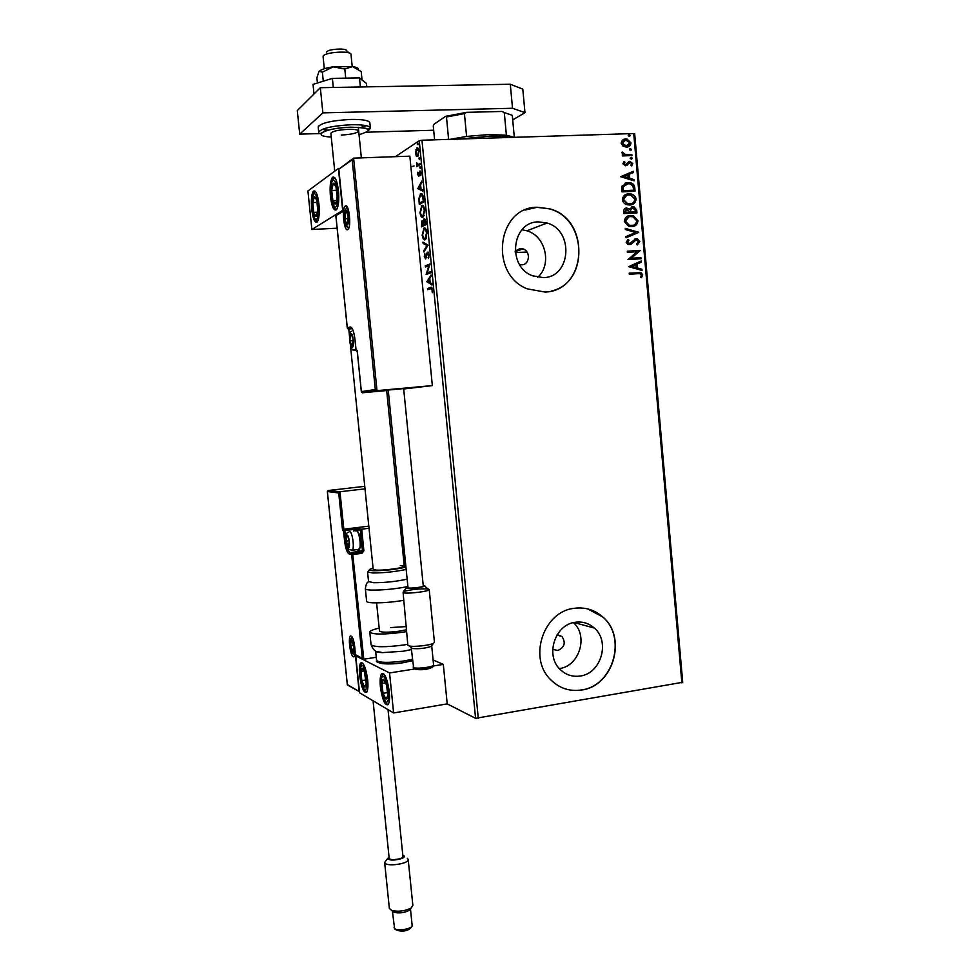 <?xml version="1.0" encoding="UTF-8"?>
<svg xmlns="http://www.w3.org/2000/svg" width="980" height="980" viewBox="0 0 980 980"><rect width="100%" height="100%" fill="white"/><g stroke="black" fill="none" stroke-linecap="round" stroke-linejoin="round"><path stroke-width="1.47" d="M519.657 264.674L521.74 264.845C529.788 264.759 530.878 251.211 523.014 248.871L520.209 248.479L515.162 251.113M552.683 649.311L557.743 650.512C564.529 647.523 565.962 642.856 562.018 636.522L557.216 634.636M580.295 676.016C601.12 673.481 610.43 641.557 594.346 628.082C588.894 623.243 582.561 621.308 575.334 622.276C555.109 624.383 544.978 655.093 559.935 669.242C565.656 674.889 572.443 677.143 580.295 676.016M559.421 668.568C579.413 666.18 588.613 635.934 573.471 622.631M543.496 277.646C571.12 277.193 574.158 230.361 547.024 223.024L538.339 221.872C511.707 221.799 506.807 266.548 532.446 275.76L543.496 277.646M537.689 277.316C552.255 264.723 545.652 235.947 526.885 230.79L521.973 229.773M544.99 292.052C587.363 291.134 591.234 219.14 549.413 208.764L537.15 207.258C497.068 206.964 488.91 274.118 527.277 288.855L544.99 292.052M551.642 290.938C589.188 282.755 587.424 218.258 549.253 208.826L536.991 207.331L524.998 210.051M581.753 689.994C613.639 685.976 627.445 636.988 602.565 616.775C594.395 609.732 584.938 606.902 574.207 608.311C543.704 611.349 527.987 657.543 550.27 679.299C559.066 688.217 569.552 691.782 581.753 689.994M563.279 688.168C569.184 690.398 575.285 690.986 581.581 689.932C613.468 685.914 627.274 636.939 602.394 616.739L587.645 608.886M681.872 682.889L633.729 133.549L634.685 133.917L682.717 682.276L475.582 718.328L447.211 703.885L443.315 664.391L433.099 659.969M416.365 156.212L415.52 153.407L416.806 147.992C417.75 147.355 418.46 148.421 418.938 151.19L417.86 156.445L416.365 156.212L417.186 156.188L416.757 155.379M420.187 164.591L416.868 166.637L416.524 162.508L417.799 164.628L420.077 163.403L420.187 164.591M417.603 174.758L417.848 172.223L418.619 175.261L419.857 171.022L421.069 172.921L420.849 175.604L419.991 172.186L418.827 176.363L418.043 174.746M423.495 198.462L423.838 202.003L419.281 204.428L418.864 198.462L420.69 193.844C421.988 192.95 422.931 194.493 423.495 198.462M426.055 224.665L421.474 226.87L421.841 220.868L423.164 221.652L424.095 218.675L425.761 221.627L426.055 224.665M428.052 245.147L423.936 251.97L423.813 250.709L426.925 245.527L423.091 243.383L422.968 242.121L428.052 245.147M430.637 271.607L430.747 272.771L426.141 274.498L428.824 265.654L425.406 266.989L425.296 265.837L429.889 264.024L427.194 272.906L430.637 271.607M430.685 288.635L427.623 289.688L427.513 288.536L430.624 287.459C431.421 286.711 432.045 287.446 432.523 289.664L432.266 292.702L432.045 289.847L430.685 288.635M475.582 718.328L419.256 140.728L395.393 156.678M426.851 281.811L430.98 275.098L429.767 278.467L430.171 282.706L431.813 283.735L431.935 284.996L426.827 281.615M429.105 254.727L428.432 258.549L428.64 255.008L427.513 253.306L425.602 258.904L424.267 256.65L424.757 253.428L425.467 257.752L427.317 252.203L429.105 254.727M425.136 239.745C423.85 240.394 422.858 238.863 422.16 235.114L423.985 228.107C425.283 227.409 426.276 228.977 426.974 232.787L425.639 239.389L423.728 238.165M422.944 217.217C421.645 217.94 420.653 216.433 419.967 212.697L421.78 205.555C423.078 204.808 424.071 206.327 424.757 210.137L422.944 217.217M417.75 188.736L421.792 181.055L420.604 184.742L421.02 189.03L422.649 189.765L422.772 191.051L417.725 188.54M420.224 168.511L420.04 166.551L420.224 168.511M419.354 159.483L419.158 157.523L419.354 159.483M417.909 144.758L417.725 142.798L417.909 144.758M622.949 146.167L621.1 143.178L622.398 140.091L626.931 138.964L630.973 142.847C630.655 145.64 629.136 147.074 626.428 147.147L622.949 146.167M631.929 155.587L622.386 155.942L622.288 154.816L623.697 154.767L621.945 152.868L622.202 151.998L625.338 154.522L631.831 154.46L631.929 155.587M622.913 163.746L624.076 161.516L624.958 162.153L624.076 163.623L625.461 164.665L629.834 161.296L632.798 163.562L631.708 165.914L630.777 165.314L631.635 163.734L630.397 162.447L625.608 165.779L622.913 163.746M634.77 187.891L635.064 191.272L622.03 191.872L621.994 186.163L627.935 182.586L630.361 182.794C632.982 183.334 634.44 185.024 634.77 187.891L634.685 191.284M636.963 212.881L623.942 213.554L623.758 211.496C623.672 209.279 624.652 208.103 626.698 207.981L629.589 209.206L632.713 206.731L634.023 206.854L636.706 209.977L636.963 212.881M638.678 232.407L626.085 237.809L625.975 236.584L635.542 232.493L625.35 229.516L625.252 228.303L638.678 232.407L626.085 237.773M640.895 257.642L640.994 258.757L628.009 259.59L637.061 251.725L627.372 252.326L627.274 251.211L640.259 250.415L631.242 258.255L640.895 257.642L640.614 258.781M637.943 273.677L629.307 274.265L629.209 273.151L641.055 272.71L642.733 274.902L641.484 277.732L640.442 277.23L641.41 275L640.357 273.763L637.943 273.677M633.729 133.549L421.976 140.226L478.289 718.352M628.633 266.646L641.189 260.986L641.288 262.187L637.27 263.951L637.625 268.006L641.912 269.218L642.01 270.431L628.633 266.646M639.817 241.57L637.27 245L636.535 244.13L638.495 241.729L636.118 239.843L631.353 244.032L628.082 244.559L626.147 242.305L628.107 239.377L628.989 240.198L627.482 242.244L629.27 243.604L636.032 238.728L637.417 238.875L639.817 241.57L637.221 244.939M631.696 226.625L628.805 226.307L624.309 221.48C624.787 217.597 626.894 215.588 630.655 215.453L633.301 215.71L637.98 220.659C637.49 224.481 635.395 226.466 631.696 226.625M629.797 205.004L627.237 204.759C624.652 204.195 623.035 202.542 622.386 199.81C622.864 195.927 624.983 193.918 628.744 193.807L631.169 194.028C633.803 194.604 635.444 196.282 636.081 199.063C635.591 202.885 633.497 204.869 629.797 205.004M620.683 176.706L633.313 171.292L633.411 172.517L629.368 174.183L629.736 178.286L634.036 179.597L634.146 180.822L620.683 176.706M631.328 159.177L630.152 158.282L631.157 157.302L632.321 158.196L631.328 159.177M630.569 150.565L629.393 149.671L630.397 148.691L631.573 149.597L630.569 150.565M629.332 136.514L628.168 135.608L629.172 134.64L630.336 135.546L629.332 136.514M419.256 140.728L421.976 140.226M410.902 166.857L414.124 165.963M629.221 273.224L640.687 272.808L642.733 274.902M642.378 274.988L641.288 277.634M640.822 261.146L641.288 262.187M640.92 262.297L637.27 263.951M636.914 264.049L637.625 268.006M637.27 268.104L641.912 269.218M641.545 269.316L641.63 270.321M635.983 264.514L631.402 266.45L636.265 267.626L635.983 264.514L631.769 266.352L636.265 267.626M627.286 251.297L640.259 250.415M639.916 250.77L631.242 258.255M630.887 258.365L640.528 257.752M634.513 240.394L631.353 244.032M630.985 244.143L630.091 244.62M627.837 239.561L628.989 240.198M628.621 240.308L627.482 242.244M627.127 242.354L629.27 243.604M628.903 243.714L629.65 243.555M634.954 238.949L636.032 238.728M635.677 238.838L637.061 238.998L639.45 241.693M625.265 228.524L638.654 232.223M628.131 215.955L630.655 215.453M630.299 215.576L632.945 215.845L637.98 220.659M637.613 220.782C637.478 223.624 636.155 225.461 633.631 226.307M628.744 216.984L625.289 221.48L628.939 225.388L633.178 225.253M630.753 216.568C627.776 216.678 626.073 218.283 625.644 221.358L629.295 225.265L631.598 225.51C634.55 225.4 636.24 223.82 636.645 220.77L632.945 216.8L630.753 216.568M625.399 208.262L626.698 207.981M626.343 208.103L629.589 209.206M631.426 207.025L632.713 206.731M632.357 206.866L633.668 206.988L636.706 209.977M636.339 210.112L636.583 212.905M631.904 208.066L630.287 209.855L630.336 212.207L635.53 211.827L635.42 210.553L632.811 207.858L630.642 209.732L630.704 212.084L635.53 211.827M625.938 209.304L624.824 212.489L629.368 212.146L626.82 209.095L625.179 212.366L629.368 212.146M626 194.383L628.744 193.807M628.388 193.954L630.802 194.163C633.435 194.738 635.077 196.417 635.714 199.197L636.081 199.063M635.714 199.197C635.616 201.941 634.354 203.754 631.953 204.624M626.637 195.4L623.366 199.834L627.225 203.816L631.451 203.571M628.842 194.934C625.865 195.02 624.162 196.613 623.733 199.7L627.592 203.681L629.699 203.889C632.651 203.791 634.342 202.211 634.758 199.173L630.814 195.106L628.842 194.934M624.848 183.248L627.935 182.586M627.567 182.733L629.993 182.942C632.615 183.468 634.085 185.171 634.403 188.025M625.559 184.24L622.925 186.849L622.913 190.831L633.631 190.206L632.933 186.029L629.969 183.873L628.021 183.713L623.28 186.702L623.268 190.684L633.631 190.206M632.945 171.439L633.411 172.517M633.056 172.664L629.368 174.183M629.013 174.33L629.736 178.286M629.368 178.421L634.036 179.597M633.68 179.744L633.754 180.7M628.082 174.722L623.476 176.621L627.996 178.005L628.082 174.722L623.831 176.474L628.352 177.858M623.831 161.761L624.958 162.153M624.591 162.3L624.076 163.623M623.721 163.782L625.461 164.665M625.093 164.811L625.791 164.615M628.609 161.602L629.834 161.296M629.479 161.455L632.798 163.562M632.431 163.709L631.61 165.853M628.744 162.876L628.229 163.954M627.861 164.113L627.041 165.363M630.802 157.462L632.321 158.196M631.965 158.356L631.561 159.14M622.3 154.963L623.697 154.767M622.067 152.255L623.268 152.5M622.778 153.162L625.338 154.522M624.983 154.681L631.831 154.46M631.463 154.62L631.549 155.6M629.785 148.887L630.397 148.691M630.042 148.85L631.573 149.597M631.206 149.756L630.826 150.528M623.341 139.466L625.706 138.891M625.35 139.05L630.973 142.847M630.618 143.007L628.352 146.743M623.917 140.483L621.908 143.313L624.946 146.106L627.837 145.714M625.816 140.018L622.263 143.141L626.343 146.02L629.809 142.884L625.816 140.018M628.535 134.848L629.172 134.64M628.805 134.811L630.336 135.546M629.981 135.706L629.601 136.477M428.407 289.418L427.513 288.536M428.321 288.488L431.58 287.361M432.315 288.5L431.531 288.573M427.648 281.566L431.077 276.164M431.886 284.396L427.66 281.75M429.338 279.141L427.942 281.321L429.657 282.375L429.828 279.104M427.341 272.893L426.116 274.253M429.497 265.605L428.824 265.654M426.19 266.683L425.296 265.837M426.104 265.788L429.914 264.282M430.661 271.852L427.194 272.906M428.811 257.654L428.101 257.703M428.787 253.195L427.868 253.195M425.835 258.732L425.308 257.764M427.55 253.281L428.138 252.154L427.317 252.203M424.634 250.807L423.813 250.709M424.622 250.66L427.746 245.49L426.925 245.527M427.746 245.49L423.091 243.383M423.899 243.346L423.838 242.611M423.495 229.798L424.793 228.058L423.985 228.107M426.19 229.602L424.904 229.222M425.136 238.569L426.435 238.03M424.095 229.271L422.625 234.845C423.176 237.871 423.985 239.108 425.026 238.581L426.496 233.044C425.945 229.957 425.136 228.695 424.095 229.271M425.835 238.532L425.026 238.581M422.257 226.49L422.16 225.474M422.135 221.897L422.662 220.806M424.181 219.863L424.744 218.748M425.406 219.839L424.499 219.826M425.822 222.362L424.058 219.961L423.752 224.555L425.969 223.832M423.568 222.068L422.466 221.847M423.715 224.163L422.172 221.872L421.829 225.486L424.083 224.53M424.107 224.739L423.225 224.187M421.829 225.486L423.287 224.775M425.957 223.697L425.332 222.387M423.752 224.555L425.467 223.722M422.87 217.242L421.498 215.649M421.327 207.221L422.588 205.518L421.78 205.555M424.022 207.05L422.711 206.682M422.858 216.053L424.193 215.526M421.89 206.731L420.432 212.403C420.984 215.416 421.78 216.641 422.821 216.053L424.291 210.418C423.74 207.331 422.931 206.106 421.89 206.731M423.642 216.004L422.821 216.053M420.065 204.012L419.967 203.007M420.2 195.584L421.51 193.807L420.69 193.844M422.895 195.265L421.67 194.959M423.262 196.723L420.432 195.302L419.354 198.842L419.636 203.019L423.764 201.206M419.636 203.019L423.25 201.084L422.711 196.747M418.546 188.503L421.915 182.305M422.723 190.61L418.558 188.699M420.187 185.514L418.827 188.025L420.506 188.785L420.677 185.489M419.183 175.285L418.558 175.31M420.077 172.149L419.379 171.708M420.935 172.113L420.224 172.174M418.901 176.29L418.509 175.334M420.518 167.727L419.759 167.764M417.639 166.159L416.757 165.461M420.114 163.856L417.799 164.628M419.636 158.723L418.877 158.748M416.365 149.879L415.753 149.903M418.962 151.447L416.757 149.303L417.639 147.968L416.806 147.992M418.521 149.181L417.75 149.144M417.688 155.428L418.546 155.257L417.725 155.281L418.534 151.459M416.757 149.303L415.924 153.15L417.725 155.281M418.362 155.404L417.541 155.428M418.203 144.011L417.431 144.036M338.48 190.855C339.227 200.3 338.566 206.584 336.495 209.732C333.825 211.276 331.804 206.805 330.419 196.319C329.66 186.923 330.321 180.614 332.404 177.405C335.05 175.824 337.071 180.308 338.48 190.855M311.677 209.046C312.975 218.969 314.825 223.269 317.238 221.933C319.1 219.042 319.676 213.101 318.941 204.11C317.63 194.126 315.768 189.814 313.392 191.186C311.505 194.138 310.942 200.092 311.677 209.046M311.885 229.504L307.916 190.953L338.418 168.474L342.669 210.382L311.885 229.504L337.132 228.193M359.623 675.428C359.035 669.046 359.391 664.893 360.665 662.958C363.543 661.941 365.883 667.576 367.684 679.851C368.26 686.233 367.904 690.386 366.63 692.284C363.727 693.24 361.387 687.617 359.623 675.428M389.305 691.721C387.357 678.638 384.773 672.684 381.563 673.885C380.191 675.943 379.799 680.267 380.387 686.833C382.31 699.83 384.883 705.772 388.129 704.645C389.501 702.611 389.893 698.299 389.305 691.721M389.562 672.966L393.617 712.962L359.55 692.787L355.752 655.865L389.562 672.966L414.442 668.997M433.454 665.971L443.315 664.391M393.617 712.962L447.211 703.885M355.752 655.865L356.696 655.718M352.2 66.493L351.012 54.537C351.575 50.286 323.596 52.124 323.13 56.387L323.106 56.791M326.707 52.124C327.075 49.049 346.981 47.751 346.614 50.813L349.248 53.042M368.811 526.138L343.833 529.225L339.974 491.74L338.713 492.952L327.345 491.519L328.079 490.527L339.974 491.74L365.013 488.861M328.079 490.527L364.756 486.337M327.394 491.764L347.337 684.555L359.146 691.513L355.348 654.603L363.788 659.209L376.259 657.274M362.269 658.095L351.649 554.582L349.015 553.896C346.994 552.647 345.511 548.261 344.556 540.727L343.515 530.609L342.571 530.425L343.833 529.225L356.022 528.11L361.694 529.176L369.019 528.269M400.085 524.41L400.759 524.337L400.06 524.214M404.838 565.043L400.759 524.337M347.337 684.555L347.961 685.302M359.146 691.513L347.385 684.959M355.348 654.603L356.671 655.706M363.788 659.209L352.641 553.296L361.498 552.144L358.803 551.483L349.995 552.622L352.641 553.296L351.649 554.582L361.914 553.357L363.899 550.797L361.694 529.176L360.395 530.401L355.042 529.371L355.201 530.952M362.318 392.392L361.375 391.596L375.303 389.526L377.006 390.64L362.355 392.772L387.933 390.432M403.687 388.999L432.339 385.593L409.848 156.163L353.609 158.148L377.006 390.64L432.339 385.593M357.259 351.024L361.375 391.596M375.303 389.526L352.163 159.74L353.609 158.148M352.163 159.74L338.786 169.246L352.384 159.054M338.86 169.503L343.049 210.896M343.11 211.447L335.846 215.637L343.012 210.859M352.114 346.614L353.07 340.036L351.734 334.927L350.166 335.393L349.921 340.918L352.114 346.614M352.567 337.071L351.734 334.927L350.166 335.393L349.921 340.918L351.244 346.001L352.825 345.573L353.143 343.674M351.881 335.258L350.166 335.393M353.131 340.66L349.921 340.918M348.317 547.11L349.186 541.781L347.961 536.697L346.504 536.391L346.283 541.119L348.317 547.11M347.961 536.697L346.504 536.391L346.283 541.119L347.508 546.179L348.966 546.522L349.284 544.721M357.908 531.92C360.554 535.337 361.436 540.458 360.579 547.244L359.905 548.163M358.141 549.474L359.623 548.543C361.302 544.635 358.888 530.793 356.536 530.793L356.144 530.841M349.064 540.764L346.283 541.119M349.088 545.983L347.508 546.179M352.776 651.92L353.658 647.106L352.433 641.973L350.999 641.288L350.767 645.71L352.776 651.92M352.433 641.973L350.999 641.288L350.767 645.71L351.979 650.83L353.425 651.541L353.743 649.716M353.4 645.318L350.767 645.71M353.633 650.573L351.979 650.83M347.19 224.138L348.157 216.862L346.798 211.864L345.205 212.832L344.972 218.761L346.308 223.746L347.19 224.138M347.765 214.412L346.798 211.864L345.205 212.832L344.972 218.761L346.308 223.746L347.912 222.828L348.194 221.113M347.19 212.734L345.205 212.832M348.268 218.601L344.972 218.761M315.67 197.531L314.396 196.735L312.828 202.554L313.71 212.354C314.445 215.306 315.266 216.666 316.148 216.445L317.74 210.675L316.859 200.765L315.67 197.531M315.879 198.732L314.396 196.735L312.828 202.554L313.71 212.354L316.148 216.445L317.74 210.675L316.859 200.765L315.879 198.732M317.128 202.358L312.828 202.554M317.508 212.182L313.71 212.354M364.18 670.504L362.784 668.336C361.828 667.76 361.228 668.777 360.983 671.361L361.804 680.598L364.425 686.882C365.393 687.507 366.005 686.514 366.263 683.93L364.18 670.504M364.352 671.423L362.784 668.336L360.983 671.361L361.804 680.598L364.425 686.882L366.263 683.93L364.352 671.423M364.107 670.871L360.983 671.361M366.14 679.899L361.804 680.598M387.174 698.36L387.762 695.09L386.598 685.13L383.646 679.336C382.641 679.128 382.053 680.5 381.882 683.477L383.033 693.338L385.961 699.169L387.174 698.36M387.112 697.098L387.762 695.09L386.598 685.13L383.646 679.336L381.882 683.477L383.033 693.338L385.961 699.169L387.112 697.098M385.704 682.852L381.882 683.477M387.651 692.578L383.033 693.338M336.667 201.341L337.145 196.76L335.944 186.506C335.074 183.689 334.156 182.66 333.224 183.419L331.705 190.5L332.882 200.643C333.739 203.448 334.646 204.502 335.589 203.816L336.667 201.341M336.63 200.288L337.145 196.76L335.944 186.506L333.224 183.419L331.705 190.5L332.882 200.643L335.589 203.816L336.63 200.288M336.642 190.292L331.705 190.5M336.593 200.471L332.882 200.643M411.392 649.593L403.086 651.247L382.212 652.631C378.109 652.398 375.904 651.823 375.622 650.916L375.61 650.867M390.579 627.592L405.99 626.588M406.308 629.785L399.436 631.145C388.129 632.578 381.477 632.553 379.468 631.083L376.602 602.872M406.492 631.598L402.278 632.296C383.854 634.624 373.025 634.587 369.779 632.186C369.717 630.924 372.853 629.564 379.174 628.107M368.554 581.606L373.748 582.72C385.079 582.708 396.104 581.544 406.835 579.205M350.436 345.474L373.209 569.49L377.006 570.152C385.728 570.458 405.426 567.591 404.274 566.207L400.318 565.546M366.63 601.279L366.643 601.414C366.888 602.149 368.933 602.614 372.755 602.798C381.575 603.055 391.78 602.259 403.356 600.409M407.619 587.045L406.639 588.074C409.738 589.176 428.37 586.567 424.267 585.611L423.213 585.44M403.111 592.704L407.852 645.208L409.248 645.955C413.695 647.131 429.791 645.391 433.466 643.333L434.446 642.341L429.203 589.519C430.477 591.271 406.81 594.174 403.111 592.704M404.189 591.295C412.568 589.274 420.543 588.515 428.076 589.017L429.203 589.519M431.629 645.6L430.918 646.482C425.014 648.405 418.815 649.079 412.31 648.49L411.245 647.952L413.609 667.576C416.524 669.267 434.606 666.853 433.589 664.93L431.69 645.771M408.023 587.878L388.215 390.052L403.65 388.607L423.274 586.016C423.985 587.02 410.204 588.698 408.023 587.878M389.036 856.875L388.227 858.946C390.824 861.812 407.337 858.419 403.858 855.761L402.817 855.197M407.288 858.296L408.195 859.423C409.53 863.429 388.264 866.945 385.091 863.233L384.638 862.437L387.896 858.186M389.354 908.423L391.841 910.555C398.627 911.927 405.059 911.082 411.122 908.019L412.862 905.495L408.207 859.57M388.019 709.643L402.939 856.483C403.711 858.798 391.314 860.844 389.44 858.701L389.158 858.162M394.058 927.533L394.438 928.354C396.925 931.637 413.193 928.783 412.127 925.267L410.449 908.803L409.077 910.445C404.409 912.809 399.473 913.458 394.266 912.392L392.711 911.535M333.31 87.477L332.392 78.363L313.036 84.378L314.017 93.97M332.392 78.363L359.476 77.922L360.383 86.987M359.476 77.922L366.459 83.447L366.802 86.865M319.872 133.549L299.721 134.138L297.283 110.581L320.313 87.71L510.286 84.243L522.793 89.094L524.974 112.651L512.712 119.94M524.974 112.651L512.528 108.266L510.286 84.243M299.721 134.138L322.873 112.872L512.528 108.266M433.675 130.23L366.704 132.19M320.313 87.71L322.873 112.872M334.731 171.194L330.873 133.28C332.33 131.222 338.149 129.899 348.341 129.311C354.834 129.213 358.276 129.801 358.68 131.075C357.198 133.145 351.404 134.468 341.31 135.056M318.929 71.638L316.895 77.812L317.422 83.018M322.359 72.177L333.188 66.836C325.924 67.926 321.269 69.409 319.235 71.27L322.359 72.177L323.277 81.193M344.801 69.029L352.678 66.567L333.188 66.836L344.801 69.029L345.72 78.143M358.509 69.323C358.3 68.11 356.365 67.191 352.678 66.567L361.204 71.614L362.037 79.944M527.068 252.093L515.309 252.497M511.695 137.396C506.599 136.306 499.2 135.901 489.51 136.171L460.122 139.025M450.188 139.332L466.603 136.416L488.64 134.579L506.403 135.179L513.986 137.322M434.606 139.822L433.27 126.004L433.883 124.35L445.594 116.351L466.578 112.345L501.956 111.451L504.284 112.59L506.403 135.179M448.62 139.381L446.476 117.024L445.594 116.351M466.578 112.345L464.422 113.594L446.476 117.024M466.603 136.416L464.422 113.594M514.329 137.31L512.283 115.322L504.284 112.59M431.433 287.41L430.624 287.459M419.771 164.077L418.95 164.101M353.266 656.698C349.872 655.412 347.667 634.06 351.146 636.106C354.564 637.196 356.806 659.001 353.266 656.698M351.869 637.012L350.865 639.364M352.849 653.476L354.662 655.498M342.571 530.425L338.713 492.952M353.829 531.123L353.658 529.445L344.899 530.535L345.94 540.654C346.81 547.502 348.157 551.495 349.995 552.622L349.015 553.896M358.925 549.56L359.783 550.221L358.803 551.483L357.247 549.78M359.783 550.221L362.49 550.87L360.395 530.401M344.495 529.347L343.515 530.609L344.899 530.535L344.495 529.347M353.253 528.269L353.658 529.445L355.042 529.371L356.022 528.11M345.94 540.654L344.556 540.727M363.899 550.797L362.49 550.87L361.498 552.144L361.914 553.357M345.364 206.021C349.137 203.019 351.661 228.046 347.753 229.602C343.992 232.297 341.518 207.87 345.364 206.021M347.055 207.099L345.364 210.149M346.381 225.571L348.402 228.389M335.92 215.882L347.312 327.859L350.117 326.977C352.31 327.124 353.927 331.289 354.993 339.497L356.12 350.632L357.185 350.35M351.685 328.092L348.611 328.986L352.151 328.716M351.661 328.067L350.117 326.977M357.284 351.771L356.12 350.632M348.329 328.655L347.263 327.884L335.846 215.637M352.2 347.422C354.54 347.165 353.045 332.49 350.779 333.519C348.464 333.886 349.934 348.353 352.2 347.422M356.034 350.252L354.858 350.191M348.39 547.869C350.558 548.702 349.162 535.154 347.067 535.031C344.935 534.284 346.308 547.661 348.39 547.869M349.223 531.736L349.701 531.638C352.322 531.662 354.674 548.09 352.359 550.221L351.305 550.344M352.849 652.655C354.993 654.028 353.633 640.834 351.563 640.161C349.444 638.874 350.791 651.896 352.849 652.655M347.275 224.971C349.652 223.991 348.121 208.875 345.83 210.663C343.49 211.754 344.997 226.65 347.275 224.971M315.793 194.971C311.775 187.915 310.758 212.011 314.764 218.111C318.757 225.523 319.897 201.108 315.793 194.971M364.352 668.507C360.04 657.874 358.57 676.825 362.882 686.637C367.157 697.539 368.762 678.466 364.352 668.507M387.835 700.92C390.971 694.747 384.527 670.173 381.796 677.682C378.77 683.881 385.005 708.026 387.835 700.92M337.304 203.509C340.023 192.3 333.874 171.525 331.534 183.799C328.925 194.898 334.878 215.429 337.304 203.509M371.053 644.558L371.065 644.73C374.323 647.278 385.152 647.376 403.564 645.024L407.766 644.301M376.577 660.348L376.59 660.495C379.37 662.823 388.521 662.97 404.066 660.949L412.36 659.258M403.687 662.615C394.009 664.024 386.488 664.281 381.122 663.411M407.57 586.616C394.928 589.054 382.886 590.205 371.457 590.082C367.635 589.923 365.601 589.507 365.356 588.821L365.344 588.698M405.855 569.49C395.124 571.757 384.087 572.92 372.755 572.982L367.574 571.977M373.086 568.229C367.819 569.649 368.137 570.495 374.041 570.74C385.642 570.605 396.177 569.404 405.622 567.163M405.414 565.08L404.152 565.007M413.144 667.074L414.001 668.593C419.036 671.153 434.177 669.095 433.601 664.991M430.257 668.225L416.659 669.548M370.354 127.865L369.852 122.855C369.129 120.43 362.735 119.278 350.693 119.425C331.693 120.503 320.852 123.002 318.194 126.922L318.218 127.131M322.236 129.36L328.092 130.169M359.048 134.677C373.601 130.218 370.893 127.731 350.913 127.204C325.85 127.694 309.57 136.208 331.252 136.992M318.721 132.153C321.403 128.294 332.232 125.82 351.232 124.73C363.274 124.583 369.656 125.685 370.366 128.074C366.165 131.847 378.415 127.976 350.938 127.18C339.864 127.645 331.02 129.005 324.417 131.283C320.472 134.003 318.574 134.297 318.721 132.153L318.194 126.922L319.235 125.403M360.787 127.461L366.349 125.697M515.211 251.664L523.014 248.871M556.983 635.003L562.018 636.522M574.035 622.508L594.346 628.082M526.885 230.79L547.024 223.024M425.614 257.642L426.361 257.605M423.495 228.463L424.303 228.414M425.418 238.299L426.239 238.25M421.841 220.868L422.649 220.819M423.887 218.834L424.695 218.797M421.339 205.886L422.16 205.837M423.176 215.796L423.997 215.747M420.224 194.199L421.045 194.163M418.619 175.261L419.318 175.236M419.722 171.12L420.432 171.096M416.598 148.176L417.419 148.139M323.094 56.656L324.319 68.735M349.517 336.348L348.77 328.974M348.757 328.937L348.611 327.443M404.397 567.494L386.671 390.555M358.3 127.278L361.363 157.878M352.016 637.196L351.355 636.645C353.278 634.77 356.291 655.106 354.736 654.983L354.772 655.093M347.324 684.751L327.345 491.519M362.625 658.707L355.691 655.216M347.3 207.429L346.173 206.952C346.308 205.163 347.312 207.307 349.149 213.395C349.86 221.039 349.787 225.78 348.929 227.605M376.038 390.383L361.596 392.502M361.363 391.914L357.173 350.681M357.247 351.391L356.071 350.644L354.944 339.509C353.866 331.632 352.445 327.761 350.681 327.92L347.876 328.79L347.263 327.884M343.037 211.178L338.786 169.246M351.33 331.326C347.324 332.49 350.877 352.384 353.609 349.86L356.022 350.13M360.579 547.244L359.623 548.543M348.317 532.201C344.348 532.936 345.413 545.493 349.113 549.547L352.359 550.221L359.195 549.339M352.237 637.527C348.88 638.127 350.387 650.855 353.388 654.064L354.748 654.885M348.905 227.764C344.85 229.087 343.012 210.859 346.173 208.789M315.474 191.431C313.073 192.582 311.922 196.894 312.032 204.367C311.775 208.287 312.743 213.199 314.911 219.091L317.496 221.59M362.6 663.007C360.603 663.999 359.819 668.066 360.248 675.208L362.931 687.188C365.062 690.937 366.398 692.492 366.924 691.843M383.719 673.86L382.433 675.171M381.747 676.506C380.252 679.753 380.73 686.6 383.156 697.062C386.169 703.199 387.909 705.6 388.399 704.24M334.756 177.601C332.882 178.838 331.816 180.528 331.559 182.66M331.461 183.113C328.521 197.054 335.564 212.623 336.728 209.438M369.779 632.186L371.065 644.73C374.96 653.942 377.704 650.879 382.212 652.631M375.622 650.916L376.59 660.495C374.483 663.289 389.66 665.359 403.895 662.566L412.507 660.704M366.643 601.414L365.356 588.821C365.92 584.448 366.998 582.108 368.603 581.789M368.566 581.704L367.574 572.063L369.656 569.429M406.32 587.914L403.344 591.626M424.597 586.089L428.076 589.017M430.918 646.482L433.466 643.333M412.31 648.49L409.248 645.955M392.368 910.947L394.634 928.979C400.281 932.801 410.547 931.306 412.139 925.365M389.366 908.57L384.638 862.437M389.17 858.235L373.062 700.786M409.077 910.445L411.122 908.019M394.266 912.392L391.841 910.555M369.656 122.231L369.007 121.618"/></g></svg>

